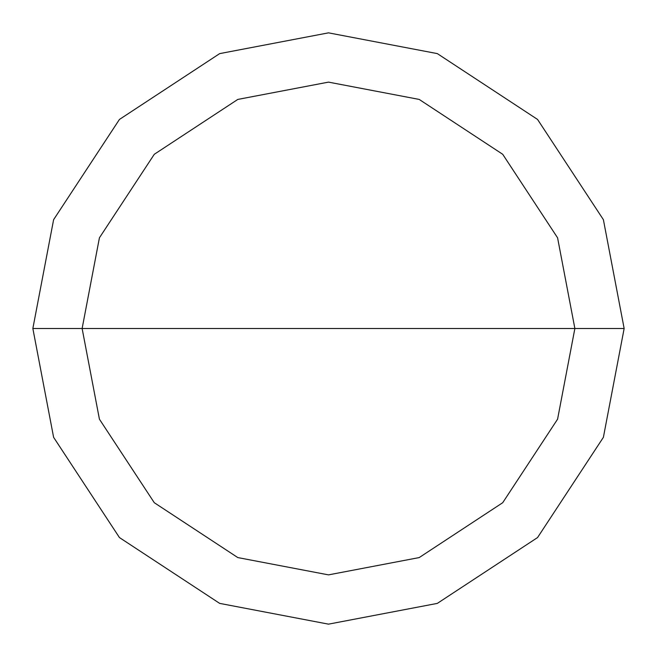 <?xml version="1.0" encoding="UTF-8"?>
<svg xmlns="http://www.w3.org/2000/svg" width="657" height="657" viewBox="0 0 657 657"><rect width="100%" height="100%" fill="white"/><g stroke="black" fill="none" stroke-linecap="round" stroke-linejoin="round"><path stroke-width="0.99" d="M328.5 328.5L574.875 328.5L557.579 419.191L502.712 502.712L419.191 557.579L328.5 574.875L237.809 557.579L154.288 502.712L99.421 419.191L82.125 328.5L624.15 328.5L603.389 219.676L537.557 119.443L437.324 53.611L328.5 32.85L219.676 53.611L119.443 119.443L53.611 219.676L32.85 328.5L82.125 328.5L99.421 237.809L154.288 154.288L237.809 99.421L328.5 82.125L419.191 99.421L502.712 154.288L557.579 237.809L574.875 328.5L557.579 237.809L502.712 154.288L419.191 99.421L328.5 82.125L237.809 99.421L154.288 154.288L99.421 237.809L82.125 328.5L328.5 328.5M624.15 328.5L603.389 219.676L537.557 119.443L437.324 53.611L328.5 32.85L219.676 53.611L119.443 119.443L53.611 219.676L32.85 328.5L82.125 328.5L99.421 419.191L154.288 502.712L237.809 557.579L328.5 574.875L419.191 557.579L502.712 502.712L557.579 419.191L574.875 328.5L624.15 328.5L603.389 437.324L537.557 537.557L437.324 603.389L328.5 624.15L219.676 603.389L119.443 537.557L53.611 437.324L32.85 328.5L53.611 437.324L119.443 537.557L219.676 603.389L328.5 624.15L437.324 603.389L537.557 537.557L603.389 437.324L624.15 328.5"/></g></svg>
